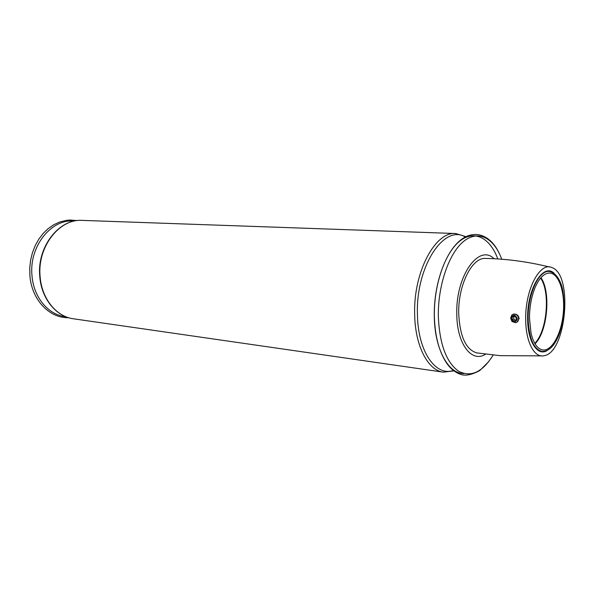 <?xml version="1.0" encoding="UTF-8"?>
<svg xmlns="http://www.w3.org/2000/svg" width="595" height="595" viewBox="0 0 595 595"><rect width="100%" height="100%" fill="white"/><g stroke="black" fill="none" stroke-linecap="round" stroke-linejoin="round"><path stroke-width="0.89" d="M494.103 258.736C478.953 243.325 455.532 275.961 456.789 314.234C456.908 344.148 471.813 363.27 485.572 354.166M517.442 318.89C515.277 323.092 513.091 322.884 510.889 318.251C513.039 314.041 515.225 314.249 517.442 318.89M512.131 319.619L512.116 317.12L514.139 316.064L516.192 317.514L516.207 320.021L514.169 321.069L512.131 319.619L513.775 319.024L513.76 316.533L512.116 317.12M549.52 267.006C527.758 261.681 506.338 258.818 485.252 258.423C471.872 257.486 457.919 285.488 458.715 313.691C459.89 336.569 465.915 349.644 476.803 352.909L477.287 352.991M511.983 321.501L510.629 318.109L511.945 314.844L513.604 314.115C516.542 314.101 518.223 315.67 518.654 318.816C518.528 320.965 517.494 322.267 515.56 322.728L511.983 321.501M513.604 314.115L513.76 314.063C516.884 313.967 518.662 315.499 519.093 318.66L516.802 322.326M525.697 319.061C525.608 341.768 534.362 358.287 544.113 355.706C566.328 352.686 573.32 274.533 551.996 267.624C540.096 261.45 525.154 289.438 525.697 319.061M476.803 352.909L500.127 355.654L541.569 355.877M534.771 343.397C547.08 331.229 550.568 292.234 540.617 278.073M535.031 343.843C547.564 331.638 551.119 291.922 540.952 277.687M529.446 318.094L531.052 333.289C533.581 343.531 537.53 349.101 542.9 349.979C552.093 351.117 561.531 333.468 563.287 313.029C565.191 292.599 559.04 273.551 549.78 273.038C544.343 272.956 539.472 277.731 535.165 287.363C531.424 296.444 529.52 306.685 529.446 318.094M513.76 316.533L514.363 316.22M515.612 320.326L513.775 319.024M554.094 273.239C543.183 262.618 527.051 288.828 527.631 318.34C527.497 341.366 537.374 356.71 547.169 350.552M528.122 318.31C528.881 338.183 533.544 349.228 542.119 351.466C549.14 351.533 554.957 345.464 559.583 333.237L561.851 325.577L564.097 309.995C564.053 299.025 563.242 290.94 561.673 285.749C558.779 277.24 554.644 272.465 549.282 271.439C538.951 269.981 527.735 294.056 528.122 318.31M40.118 276.66C41.695 298.757 56.421 316.681 73.401 318.779C56.161 316.637 41.36 298.608 39.791 276.578C36.726 247.096 58.942 218.603 82.207 220.388C59.292 218.573 37.061 247.051 40.118 276.66M74.182 221.102C51.445 218.499 28.91 246.382 31.989 275.611C33.558 297.522 48.597 315.149 65.636 316.652M82.207 220.388L455.748 233.53C435.213 231.202 413.153 272.443 414.678 314.673C415.154 346.149 428.073 370.521 443.342 372.165L453.873 370.886M497.814 258.951C489.975 237.65 474.126 229.268 459.429 241.377C444.74 253.329 433.651 285.518 434.291 316.332C434.67 349.161 448.31 373.853 463.877 373.586M501.734 259.227C493.939 237.829 478.149 229.387 463.475 241.518C448.816 253.5 437.727 285.808 438.344 316.748C439.608 344.237 446.354 362.4 458.581 371.235C471.032 377.602 482.567 372.187 493.181 355.007M465.268 236.981C444.071 223.832 415.607 266.761 417.437 314.629C417.883 351.392 435.562 376.665 453.323 370.462M531.052 333.289L529.476 318.117C529.557 306.678 531.454 296.429 535.165 287.363M68.492 317.671C49.43 318.385 31.565 299.635 29.891 275.574L29.75 267.869L30.605 260.186L32.435 252.719L35.179 245.668L38.779 239.197L43.138 233.485L48.128 228.659L53.624 224.828L59.493 222.084L66.722 220.299L70.232 220.024L77.179 220.604M73.401 318.779L443.342 372.165M488.822 361.515L479.763 370.566C472.668 374.352 466.844 375.78 462.285 374.85C456.67 373.474 451.62 369.815 447.135 363.872C439.274 352.493 435.012 336.703 434.357 316.51C433.762 286.902 443.751 255.85 458.076 242.291C472.482 228.539 489.462 233.671 498.61 252.087M465.885 236.661L455.748 233.53"/></g></svg>
